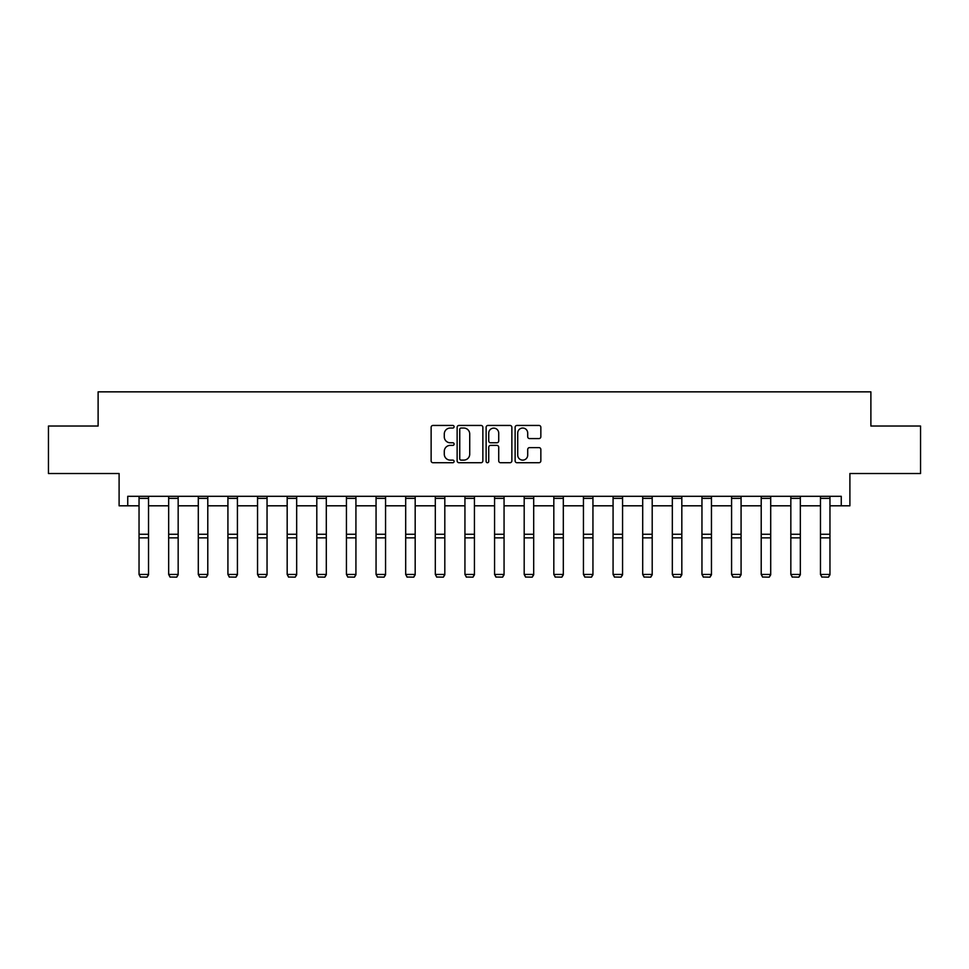 <?xml version="1.0" encoding="UTF-8"?>
<svg xmlns="http://www.w3.org/2000/svg" width="969" height="969" viewBox="0 0 969 969"><rect width="100%" height="100%" fill="white"/><g stroke="black" fill="none" stroke-linecap="round" stroke-linejoin="round"><path stroke-width="1.45" d="M454.11 426.748A1.308 1.308 0 0 0 452.814 425.439L432.998 425.439A1.865 1.865 0 0 0 431.132 427.305L431.132 460.856A1.865 1.865 0 0 0 432.998 462.722L452.814 462.722A1.308 1.308 0 0 0 454.11 461.414A1.308 1.308 0 0 0 452.814 460.118L450.246 460.118A5.959 5.959 0 0 1 444.286 454.146L444.286 451.348A5.959 5.959 0 0 1 450.246 445.389L452.814 445.389A1.308 1.308 0 0 0 454.11 444.081A1.308 1.308 0 0 0 452.814 442.772L450.246 442.772A5.959 5.959 0 0 1 444.286 436.813L444.286 434.015A5.959 5.959 0 0 1 450.246 428.044L452.814 428.044A1.308 1.308 0 0 0 454.11 426.748M127.738 505.806L127.738 496.31L841.262 496.31L841.262 505.806L849.898 505.806L849.898 473.514L920.55 473.514L920.55 426.033L870.889 426.033L870.889 391.851L98.111 391.851L98.111 426.033L48.45 426.033L48.45 473.514L119.102 473.514L119.102 505.806L139.039 505.806M538.982 438.582A1.865 1.865 0 0 0 540.847 436.716L540.847 427.305A1.865 1.865 0 0 0 538.982 425.439L516.986 425.439A1.865 1.865 0 0 0 515.12 427.305L515.12 460.856A1.865 1.865 0 0 0 516.986 462.722L538.982 462.722A1.865 1.865 0 0 0 540.847 460.856L540.847 449.483A1.865 1.865 0 0 0 538.982 447.617L529.571 447.617A1.865 1.865 0 0 0 527.705 449.483L527.705 455.127A4.99 4.99 0 0 1 522.715 460.118A4.99 4.99 0 0 1 517.725 455.127L517.725 433.034A4.99 4.99 0 0 1 522.715 428.044A4.99 4.99 0 0 1 527.705 433.034L527.705 436.716A1.865 1.865 0 0 0 529.571 438.582L538.982 438.582M482.865 427.305A1.865 1.865 0 0 0 480.999 425.439L459.003 425.439A1.865 1.865 0 0 0 457.138 427.305L457.138 460.856A1.865 1.865 0 0 0 459.003 462.722L480.999 462.722A1.865 1.865 0 0 0 482.865 460.856L482.865 427.305M488.001 425.439L509.997 425.439A1.865 1.865 0 0 1 511.862 427.305L511.862 460.856A1.865 1.865 0 0 1 509.997 462.722L500.573 462.722A1.865 1.865 0 0 1 498.72 460.856L498.72 447.254A1.865 1.865 0 0 0 496.855 445.389L490.605 445.389A1.865 1.865 0 0 0 488.739 447.254L488.739 461.414A1.308 1.308 0 0 1 487.431 462.722A1.308 1.308 0 0 1 486.135 461.414L486.135 427.305A1.865 1.865 0 0 1 488.001 425.439M148.536 505.806L168.667 505.806M178.163 505.806L198.294 505.806M207.79 505.806L227.921 505.806M237.417 505.806L257.548 505.806M267.044 505.806L287.175 505.806M296.671 505.806L316.802 505.806M326.299 505.806L346.43 505.806M355.926 505.806L376.057 505.806M385.553 505.806L405.684 505.806M415.18 505.806L435.311 505.806M444.807 505.806L464.938 505.806M474.435 505.806L494.565 505.806M504.062 505.806L524.193 505.806M533.689 505.806L553.82 505.806M563.316 505.806L583.447 505.806M592.943 505.806L613.074 505.806M622.57 505.806L642.701 505.806M652.198 505.806L672.329 505.806M681.825 505.806L701.956 505.806M711.452 505.806L731.583 505.806M741.079 505.806L761.21 505.806M770.706 505.806L790.837 505.806M800.333 505.806L820.464 505.806M829.961 505.806L841.262 505.806M461.062 428.044A1.308 1.308 0 0 0 459.754 429.352L459.754 458.809A1.308 1.308 0 0 0 461.062 460.118L463.763 460.118A5.959 5.959 0 0 0 469.723 454.146L469.723 434.015A5.959 5.959 0 0 0 463.763 428.044L461.062 428.044M498.72 433.131A4.99 4.99 0 0 0 493.73 428.141A4.99 4.99 0 0 0 488.739 433.131L488.739 440.907A1.865 1.865 0 0 0 490.605 442.772L496.855 442.772A1.865 1.865 0 0 0 498.72 440.907L498.72 433.131M148.536 496.31L148.536 574.787L147.106 577.149L140.469 577.015L147.106 577.149M140.469 577.149L139.039 574.447L148.536 574.447L147.106 577.015M139.039 496.31L139.039 574.447L140.469 577.015M178.163 496.31L178.163 574.787L176.733 577.149L170.096 577.015L176.733 577.149M170.096 577.149L168.667 574.447L178.163 574.447L176.733 577.015M168.667 496.31L168.667 574.447L170.096 577.015M207.79 496.31L207.79 574.787L206.361 577.149L199.723 577.015L206.361 577.149M199.723 577.149L198.294 574.447L207.79 574.447L206.361 577.015M198.294 496.31L198.294 574.447L199.723 577.015M237.417 496.31L237.417 574.787L235.988 577.149L229.35 577.015L235.988 577.149M229.35 577.149L227.921 574.447L237.417 574.447L235.988 577.015M227.921 496.31L227.921 574.447L229.35 577.015M267.044 496.31L267.044 574.787L265.615 577.149L258.977 577.015L265.615 577.149M258.977 577.149L257.548 574.447L267.044 574.447L265.615 577.015M257.548 496.31L257.548 574.447L258.977 577.015M296.671 496.31L296.671 574.787L295.242 577.149L288.605 577.015L295.242 577.149M288.605 577.149L287.175 574.447L296.671 574.447L295.242 577.015M287.175 496.31L287.175 574.447L288.605 577.015M326.299 496.31L326.299 574.787L324.869 577.149L318.232 577.015L324.869 577.149M318.232 577.149L316.802 574.447L326.299 574.447L324.869 577.015M316.802 496.31L316.802 574.447L318.232 577.015M355.926 496.31L355.926 574.787L354.497 577.149L347.859 577.015L354.497 577.149M347.859 577.149L346.43 574.447L355.926 574.447L354.497 577.015M346.43 496.31L346.43 574.447L347.859 577.015M385.553 496.31L385.553 574.787L384.124 577.149L377.486 577.015L384.124 577.149M377.486 577.149L376.057 574.447L385.553 574.447L384.124 577.015M376.057 496.31L376.057 574.447L377.486 577.015M415.18 496.31L415.18 574.787L413.751 577.149L407.113 577.015L413.751 577.149M407.113 577.149L405.684 574.447L415.18 574.447L413.751 577.015M405.684 496.31L405.684 574.447L407.113 577.015M444.807 496.31L444.807 574.787L443.378 577.149L436.74 577.015L443.378 577.149M436.74 577.149L435.311 574.447L444.807 574.447L443.378 577.015M435.311 496.31L435.311 574.447L436.74 577.015M474.435 496.31L474.435 574.787L473.005 577.149L466.368 577.015L473.005 577.149M466.368 577.149L464.938 574.447L474.435 574.447L473.005 577.015M464.938 496.31L464.938 574.447L466.368 577.015M504.062 496.31L504.062 574.787L502.632 577.149L495.995 577.015L502.632 577.149M495.995 577.149L494.565 574.447L504.062 574.447L502.632 577.015M494.565 496.31L494.565 574.447L495.995 577.015M533.689 496.31L533.689 574.787L532.26 577.149L525.622 577.015L532.26 577.149M525.622 577.149L524.193 574.447L533.689 574.447L532.26 577.015M524.193 496.31L524.193 574.447L525.622 577.015M563.316 496.31L563.316 574.787L561.887 577.149L555.249 577.015L561.887 577.149M555.249 577.149L553.82 574.447L563.316 574.447L561.887 577.015M553.82 496.31L553.82 574.447L555.249 577.015M592.943 496.31L592.943 574.787L591.514 577.149L584.876 577.015L591.514 577.149M584.876 577.149L583.447 574.447L592.943 574.447L591.514 577.015M583.447 496.31L583.447 574.447L584.876 577.015M622.57 496.31L622.57 574.787L621.141 577.149L614.503 577.015L621.141 577.149M614.503 577.149L613.074 574.447L622.57 574.447L621.141 577.015M613.074 496.31L613.074 574.447L614.503 577.015M652.198 496.31L652.198 574.787L650.768 577.149L644.131 577.015L650.768 577.149M644.131 577.149L642.701 574.447L652.198 574.447L650.768 577.015M642.701 496.31L642.701 574.447L644.131 577.015M681.825 496.31L681.825 574.787L680.395 577.149L673.758 577.015L680.395 577.149M673.758 577.149L672.329 574.447L681.825 574.447L680.395 577.015M672.329 496.31L672.329 574.447L673.758 577.015M711.452 496.31L711.452 574.787L710.023 577.149L703.385 577.015L710.023 577.149M703.385 577.149L701.956 574.447L711.452 574.447L710.023 577.015M701.956 496.31L701.956 574.447L703.385 577.015M741.079 496.31L741.079 574.787L739.65 577.149L733.012 577.015L739.65 577.149M733.012 577.149L731.583 574.447L741.079 574.447L739.65 577.015M731.583 496.31L731.583 574.447L733.012 577.015M770.706 496.31L770.706 574.787L769.277 577.149L762.639 577.015L769.277 577.149M762.639 577.149L761.21 574.447L770.706 574.447L769.277 577.015M761.21 496.31L761.21 574.447L762.639 577.015M800.333 496.31L800.333 574.787L798.904 577.149L792.267 577.015L798.904 577.149M792.267 577.149L790.837 574.447L800.333 574.447L798.904 577.015M790.837 496.31L790.837 574.447L792.267 577.015M829.961 496.31L829.961 574.787L828.531 577.149L821.894 577.015L828.531 577.149M821.894 577.149L820.464 574.447L829.961 574.447L828.531 577.015M820.464 496.31L820.464 574.447L821.894 577.015M148.536 496.346L139.039 496.346M148.536 534.258L139.039 534.258M148.536 537.868L139.039 537.868M148.536 498.381L139.039 498.381M178.163 496.346L168.667 496.346M178.163 534.258L168.667 534.258M178.163 537.868L168.667 537.868M178.163 498.381L168.667 498.381M207.79 496.346L198.294 496.346M207.79 534.258L198.294 534.258M207.79 537.868L198.294 537.868M207.79 498.381L198.294 498.381M237.417 496.346L227.921 496.346M237.417 534.258L227.921 534.258M237.417 537.868L227.921 537.868M237.417 498.381L227.921 498.381M267.044 496.346L257.548 496.346M267.044 534.258L257.548 534.258M267.044 537.868L257.548 537.868M267.044 498.381L257.548 498.381M296.671 496.346L287.175 496.346M296.671 534.258L287.175 534.258M296.671 537.868L287.175 537.868M296.671 498.381L287.175 498.381M326.299 496.346L316.802 496.346M326.299 534.258L316.802 534.258M326.299 537.868L316.802 537.868M326.299 498.381L316.802 498.381M355.926 496.346L346.43 496.346M355.926 534.258L346.43 534.258M355.926 537.868L346.43 537.868M355.926 498.381L346.43 498.381M385.553 496.346L376.057 496.346M385.553 534.258L376.057 534.258M385.553 537.868L376.057 537.868M385.553 498.381L376.057 498.381M415.18 496.346L405.684 496.346M415.18 534.258L405.684 534.258M415.18 537.868L405.684 537.868M415.18 498.381L405.684 498.381M444.807 496.346L435.311 496.346M444.807 534.258L435.311 534.258M444.807 537.868L435.311 537.868M444.807 498.381L435.311 498.381M474.435 496.346L464.938 496.346M474.435 534.258L464.938 534.258M474.435 537.868L464.938 537.868M474.435 498.381L464.938 498.381M504.062 496.346L494.565 496.346M504.062 534.258L494.565 534.258M504.062 537.868L494.565 537.868M504.062 498.381L494.565 498.381M533.689 496.346L524.193 496.346M533.689 534.258L524.193 534.258M533.689 537.868L524.193 537.868M533.689 498.381L524.193 498.381M563.316 496.346L553.82 496.346M563.316 534.258L553.82 534.258M563.316 537.868L553.82 537.868M563.316 498.381L553.82 498.381M592.943 496.346L583.447 496.346M592.943 534.258L583.447 534.258M592.943 537.868L583.447 537.868M592.943 498.381L583.447 498.381M622.57 496.346L613.074 496.346M622.57 534.258L613.074 534.258M622.57 537.868L613.074 537.868M622.57 498.381L613.074 498.381M652.198 496.346L642.701 496.346M652.198 534.258L642.701 534.258M652.198 537.868L642.701 537.868M652.198 498.381L642.701 498.381M681.825 496.346L672.329 496.346M681.825 534.258L672.329 534.258M681.825 537.868L672.329 537.868M681.825 498.381L672.329 498.381M711.452 496.346L701.956 496.346M711.452 534.258L701.956 534.258M711.452 537.868L701.956 537.868M711.452 498.381L701.956 498.381M741.079 496.346L731.583 496.346M741.079 534.258L731.583 534.258M741.079 537.868L731.583 537.868M741.079 498.381L731.583 498.381M770.706 496.346L761.21 496.346M770.706 534.258L761.21 534.258M770.706 537.868L761.21 537.868M770.706 498.381L761.21 498.381M800.333 496.346L790.837 496.346M800.333 534.258L790.837 534.258M800.333 537.868L790.837 537.868M800.333 498.381L790.837 498.381M829.961 496.346L820.464 496.346M829.961 534.258L820.464 534.258M829.961 537.868L820.464 537.868M829.961 498.381L820.464 498.381"/></g></svg>
